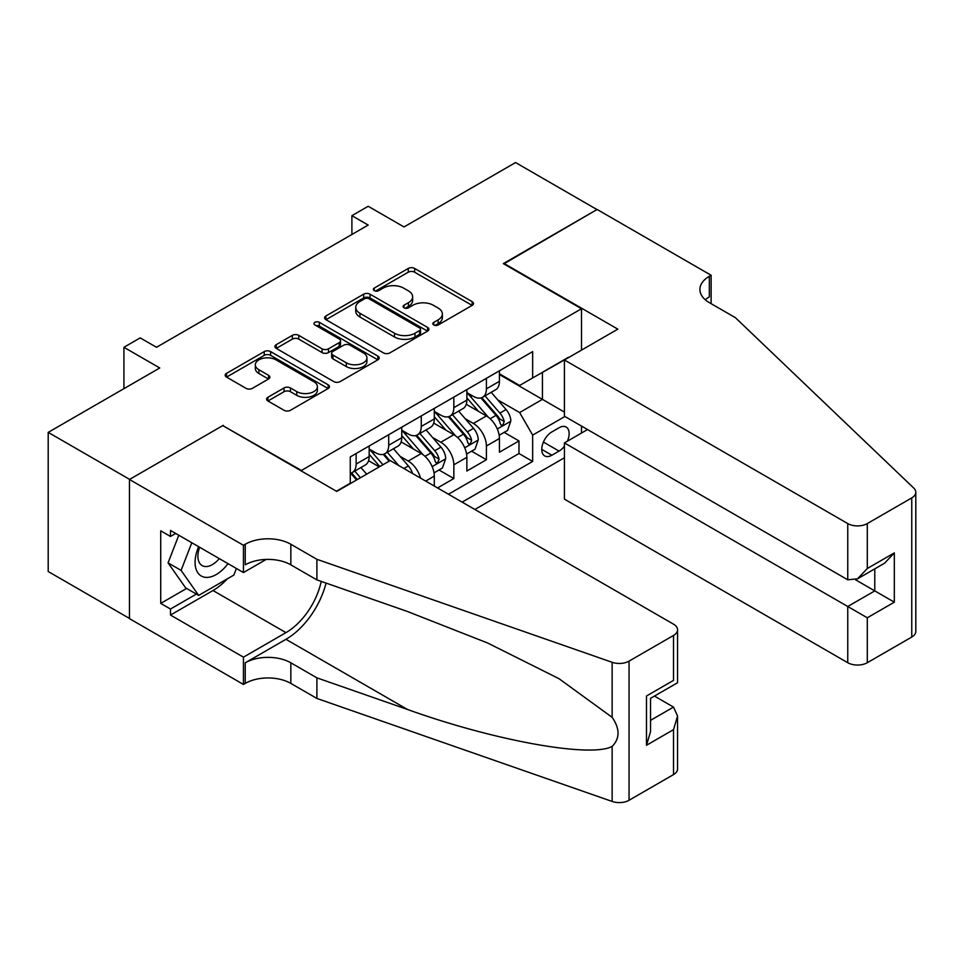 <?xml version="1.0" encoding="UTF-8"?>
<svg xmlns="http://www.w3.org/2000/svg" width="964" height="964" viewBox="0 0 964 964"><rect width="100%" height="100%" fill="white"/><g stroke="black" fill="none" stroke-linecap="round" stroke-linejoin="round"><path stroke-width="1.45" d="M433.74 324.964A3.169 1.832 0 0 0 438.21 324.964L472.179 305.359A4.519 2.615 0 0 0 473.505 303.515A4.519 2.615 0 0 0 472.179 301.672L414.641 268.45A4.519 2.615 0 0 0 408.242 268.45L374.273 288.055A3.169 1.832 0 0 0 373.357 289.345A3.169 1.832 0 0 0 374.273 290.646A3.169 1.832 0 0 0 378.756 290.646L383.154 288.103A14.472 8.351 0 0 1 403.615 288.103L408.399 290.875A14.472 8.351 0 0 1 412.64 296.779A14.472 8.351 0 0 1 408.399 302.684L404.012 305.227A3.169 1.832 0 0 0 403.085 306.516A3.169 1.832 0 0 0 404.012 307.805A3.169 1.832 0 0 0 408.483 307.805L412.881 305.263A14.472 8.351 0 0 1 433.342 305.263L438.138 308.034A14.472 8.351 0 0 1 442.368 313.939A14.472 8.351 0 0 1 438.138 319.843L433.74 322.386A3.169 1.832 0 0 0 432.812 323.675A3.169 1.832 0 0 0 433.74 324.964L433.74 322.386M267.908 397.276A4.519 2.615 0 0 0 266.582 399.12A4.519 2.615 0 0 0 267.908 400.964L284.043 410.29A4.519 2.615 0 0 0 290.441 410.29L328.17 388.504A4.519 2.615 0 0 0 329.483 386.66A4.519 2.615 0 0 0 328.17 384.817L270.619 351.595A4.519 2.615 0 0 0 264.232 351.595L226.504 373.369A4.519 2.615 0 0 0 225.178 375.213A4.519 2.615 0 0 0 226.504 377.069L246.001 388.323A4.519 2.615 0 0 0 252.399 388.323L268.546 378.997A4.519 2.615 0 0 0 269.872 377.153A4.519 2.615 0 0 0 268.546 375.309L258.87 369.73A12.098 6.977 0 0 1 255.327 364.79A12.098 6.977 0 0 1 262.798 358.343A12.098 6.977 0 0 1 275.981 359.849L313.854 381.72A12.098 6.977 0 0 1 317.397 386.66A12.098 6.977 0 0 1 309.938 393.107A12.098 6.977 0 0 1 296.755 391.601L290.441 387.95A4.519 2.615 0 0 0 284.043 387.95L267.908 397.276L267.908 400.964M223.25 425.883L301.419 470.456L581.509 308.745L503.341 263.618L596.981 209.562L515.559 162.555L404.012 226.95L368.188 206.272L351.896 215.671L368.188 225.07L156.493 347.293L140.202 337.894L123.922 347.293L123.922 388.661M223.25 425.329L129.622 479.385L48.2 432.378L159.747 367.971L123.922 347.293M383.467 352.884A4.519 2.615 0 0 0 389.866 352.884L427.582 331.11A4.519 2.615 0 0 0 428.908 329.266A4.519 2.615 0 0 0 427.582 327.411L370.043 294.189A4.519 2.615 0 0 0 363.645 294.189L325.928 315.975A4.519 2.615 0 0 0 324.603 317.819A4.519 2.615 0 0 0 325.928 319.662L383.467 352.884M316.168 325.651A3.169 1.832 0 0 1 319.373 326.097L319.373 322.338L377.876 356.114A4.519 2.615 0 0 1 379.201 357.957A4.519 2.615 0 0 1 377.876 359.813L340.147 381.587A4.519 2.615 0 0 1 333.761 381.587L276.222 348.366L276.222 344.678A4.519 2.615 0 0 0 274.897 346.522A4.519 2.615 0 0 0 276.222 348.366M276.222 344.678L292.357 335.352A4.519 2.615 0 0 1 298.756 335.352L322.097 348.823A4.519 2.615 0 0 0 328.483 348.823L339.195 342.642A4.519 2.615 0 0 0 340.521 340.798A4.519 2.615 0 0 0 339.195 338.954L314.903 324.928A3.169 1.832 0 0 1 313.975 323.627A3.169 1.832 0 0 1 315.927 321.94A3.169 1.832 0 0 1 319.373 322.338M129.453 618.43L48.2 571.519L48.2 432.378M437.56 487.941L453.839 478.542L439.018 469.986M432.631 437.523L440.813 442.247A18.424 10.64 60 0 1 453.839 464.817L466.865 457.298L466.865 471.022L486.41 459.732L486.41 446.007A18.424 10.64 -120 0 0 473.384 423.449L465.202 418.725M471.589 451.176L486.41 459.732M379.262 466.877L368.561 460.708M434.294 486.061L434.294 476.096A18.424 10.64 -120 0 0 421.268 453.526L401.132 441.898M420.509 478.096A18.424 10.64 60 0 0 408.242 461.057L400.072 456.334M466.865 457.298A18.424 10.64 -120 0 0 453.839 434.728L433.704 423.1M567.374 441.199A14.279 8.242 120 0 0 566.181 427.064A14.279 8.242 120 0 0 559.036 427.775L551.866 431.908A14.279 8.242 120 0 0 542.539 444.488A14.279 8.242 120 0 0 544.732 455.936A14.279 8.242 120 0 0 551.866 455.225L559.036 451.092A14.279 8.242 120 0 0 564.41 446.199M474.854 509.474L564.41 457.767M581.509 308.745L581.509 350.113M581.509 426.076L581.509 433.041M462.142 502.136L532.658 461.431L532.658 435.101L519.632 412.544L497.773 399.927M336.436 491.23L350.269 483.241L350.269 456.912L532.658 351.619L532.658 377.936L568.483 357.632M564.904 416.484L532.658 435.101M369.164 449.019L375.671 452.779A18.424 10.64 60 0 0 384.889 453.695L397.915 446.175A18.424 10.64 -120 0 0 401.735 437.74L401.735 427.209M401.735 430.209L408.242 433.981A18.424 10.64 60 0 0 417.46 434.885L430.486 427.365A18.424 10.64 -120 0 0 434.294 418.93L434.294 408.399M434.294 411.411L440.813 415.171A18.424 10.64 60 0 0 450.019 416.087L463.057 408.567A18.424 10.64 -120 0 0 466.865 400.132L466.865 389.601M448.465 494.243L518.981 453.526L518.981 440.934L499.436 452.212L499.436 438.487A18.424 10.64 -120 0 0 486.41 415.93L466.263 404.302M466.865 392.613L473.384 396.373A18.424 10.64 -120 0 0 482.59 397.276A18.424 10.64 -120 0 0 486.41 388.841L486.41 378.322M482.59 397.276L495.617 389.757A18.424 10.64 -120 0 0 499.436 381.322L499.436 370.791M356.138 453.526L356.138 464.058A18.424 10.64 60 0 1 352.318 472.493A18.424 10.64 60 0 1 350.269 473.24M352.318 472.493L365.344 464.973A18.424 10.64 -120 0 0 369.164 456.538L369.164 446.007M388.709 434.728L388.709 445.26A18.424 10.64 60 0 1 384.889 453.695M421.268 415.918L421.268 426.45A18.424 10.64 60 0 1 417.46 434.885M453.839 397.12L453.839 407.652A18.424 10.64 60 0 1 450.019 416.087M453.839 464.817L453.839 478.542M519.632 412.544L542.431 399.373L542.431 372.297L568.483 357.258M499.436 374.562L564.41 412.074M499.436 373.803L519.632 385.467L532.658 377.936M351.896 215.671L351.896 234.469M504.16 432.378L518.981 440.934M518.981 453.526L532.658 461.431M435.005 325.422L438.138 323.615A14.472 8.351 0 0 0 442.368 317.698L442.368 313.939M412.64 296.779L412.64 300.539A14.472 8.351 0 0 1 408.399 306.444L405.278 308.251M472.119 305.395L414.641 272.21A4.519 2.615 0 0 0 408.242 272.21L375.538 291.092M427.522 331.146L370.043 297.96A4.519 2.615 0 0 0 363.645 297.96L325.989 319.699M419.593 330.556A3.169 1.832 0 0 0 420.521 329.266A3.169 1.832 0 0 0 419.593 327.965L369.079 298.804A3.169 1.832 0 0 0 364.609 298.804L359.97 301.479A14.472 8.351 0 0 0 355.74 307.396A14.472 8.351 0 0 0 359.97 313.3L394.493 333.231A14.472 8.351 0 0 0 414.954 333.231L419.593 330.556L419.593 334.315A3.169 1.832 0 0 0 420.521 333.026L420.521 329.266M355.74 307.396L355.74 311.155A14.472 8.351 0 0 0 359.97 317.06L359.97 313.3M419.593 334.315L414.954 336.99A14.472 8.351 0 0 1 394.493 336.99L359.97 317.06M276.282 348.402L292.357 339.111L292.357 335.352M340.521 340.798L340.521 344.558A4.519 2.615 0 0 1 339.195 346.401L328.483 352.583A4.519 2.615 0 0 1 322.097 352.583L298.756 339.111A4.519 2.615 0 0 0 292.357 339.111M319.373 326.097L377.816 359.837M346.305 362.801A12.098 6.977 0 0 0 359.488 364.32A12.098 6.977 0 0 0 366.947 357.873A12.098 6.977 0 0 0 363.404 352.932L350.065 345.22A4.519 2.615 0 0 0 343.666 345.22L332.966 351.414A4.519 2.615 0 0 0 331.64 353.258A4.519 2.615 0 0 0 332.966 355.101L346.305 362.801L346.305 366.573A12.098 6.977 0 0 0 359.488 368.079A12.098 6.977 0 0 0 366.947 361.633L366.947 357.873M331.64 353.258L331.64 357.017A4.519 2.615 0 0 0 332.966 358.861L332.966 355.101M346.305 366.573L332.966 358.861M317.397 386.66L317.397 390.42A12.098 6.977 0 0 1 309.938 396.879A12.098 6.977 0 0 1 296.755 395.361L290.441 391.709A4.519 2.615 0 0 0 284.043 391.709L267.968 401M255.327 364.79L255.327 368.549A12.098 6.977 0 0 0 258.87 373.49L258.87 369.73M268.486 379.033L258.87 373.49M328.109 388.54L270.619 355.354A4.519 2.615 0 0 0 264.232 355.354L226.564 377.105M499.159 435.258L507.582 430.402L510.836 421.003A12.207 7.049 -120 0 0 506.076 409.543L491.194 392.312M488.218 417.111L470.577 396.686A35.234 20.34 -120 0 0 466.865 392.806M478.542 411.387L468.673 399.952A29.245 16.882 -120 0 0 466.865 397.987M480.928 397.939L495.99 415.363A12.207 7.049 60 0 1 500.34 423.774L501.22 425.22L502.871 424.991L504.244 421.521A12.207 7.049 -120 0 0 499.894 413.11L485.013 395.879M481.819 397.662L497.99 416.388A6.218 3.591 60 0 1 499.557 418.81L504.244 421.521M198.644 546.684A29.932 17.28 120 0 0 205.669 577.364A29.932 17.28 120 0 0 227.998 563.639M199.644 547.263A20.497 11.833 120 0 0 202.151 565.615A20.497 11.833 120 0 0 205.151 566.531A20.497 11.833 120 0 0 219.286 558.602M236.397 568.483L233.83 575.098L198.668 595.403L185.642 587.871L168.061 562.868L178.786 535.225M198.668 595.403L181.087 570.387L191.812 542.744M168.061 562.868L181.087 570.387M587.534 429.558L564.41 442.91L564.41 499.135L847.754 662.714L847.754 606.501L874.782 590.884L874.782 568.856M564.41 442.91L867.299 617.779L867.299 662.714L911.751 637.047L911.751 497.906A13.821 7.977 0 0 0 915.8 492.267A13.821 7.977 0 0 0 913.812 488.133L735.399 317.674L709.335 302.636A32.246 18.617 180 0 1 699.9 289.477A32.246 18.617 180 0 1 709.335 276.307L711.131 275.27L597.138 209.465L503.835 263.895M503.835 263.341L617.828 329.146L564.41 359.982L847.754 523.572A13.821 7.977 0 0 0 867.299 523.572L911.751 497.906M711.131 275.27L711.131 302.539L710.155 303.106M564.41 359.982L564.41 416.207L847.754 579.798L847.754 523.572M915.8 492.267L915.8 631.408A13.821 7.977 180 0 1 911.751 637.047M867.299 662.714A13.821 7.977 180 0 1 847.754 662.714M705.274 299.768A32.246 18.617 180 0 1 709.335 296.9L709.335 276.307M855.574 579.798L894.327 602.175L867.299 617.779M867.299 523.572L867.299 568.507L857.526 578.822L847.754 579.798M867.299 568.507L894.327 552.902L884.554 563.217L857.526 578.822M390.167 460.575L673.511 624.166A13.821 7.977 -0 0 1 677.559 629.805A13.821 7.977 -0 0 1 673.511 635.457L629.058 661.123L629.058 800.265A13.821 7.977 180 0 1 612.14 801.446L316.891 698.442L290.839 683.404A32.246 18.617 -0 0 0 245.242 683.404L243.446 684.44L129.453 618.623L129.453 479.482L222.768 425.606L336.761 491.423L390.167 460.575M316.891 698.442L316.891 677.849L407.423 709.444C493.954 740.629 590.619 758.09 612.14 746.425C619.985 738.4 619.985 728.7 612.14 717.324L559.024 678.704L487.555 642.976L407.423 611.477L316.891 579.882L290.839 564.844A32.246 18.617 -0 0 0 245.242 564.844L245.242 544.25L243.446 545.287L129.453 479.482M316.891 579.882L316.891 559.301L290.839 544.25A32.246 18.617 -0 0 0 245.242 544.25M407.423 709.444L285.947 639.313L245.242 662.81A32.246 18.617 -0 0 1 290.839 662.81L316.891 677.849M673.511 774.598L673.511 729.652L677.559 716.035L677.559 768.959A13.821 7.977 180 0 1 673.511 774.598L629.058 800.265M612.14 717.324L612.14 662.304L316.891 559.301M227.359 578.834A51.815 29.92 -60 0 1 212.996 590.51L170.495 615.056L170.495 609.031L196.391 594.077M175.701 533.441L170.495 536.454L160.723 530.815L160.723 603.392L170.495 609.031M170.495 536.454L170.495 530.441L243.446 572.556L243.446 545.287M243.446 684.44L243.446 657.171L285.947 632.637A51.815 29.92 120 0 0 321.229 581.4M170.495 615.056L243.446 657.171M654.436 696.08L673.511 707.094L677.559 716.035M285.947 639.313A59.997 34.632 120 0 0 326.061 583.087M266.197 559.421L243.446 572.556M612.14 662.304A13.821 7.977 -0 0 0 629.058 661.123M160.723 603.392L186.618 588.438M673.511 729.652L646.483 745.268L650.531 731.64L650.531 698.334L677.559 682.729L677.559 629.805M646.483 745.268L646.483 695.996C651.748 699.045 651.748 699.045 646.483 695.996L673.511 680.391C678.789 683.44 678.789 683.44 673.511 680.391L673.511 635.457M466.588 454.068L475.011 449.212L478.264 439.801A12.207 7.049 -120 0 0 473.517 428.341L458.635 411.11M455.647 435.921L438.005 415.484A35.234 20.34 -120 0 0 434.294 411.616M445.971 430.185L436.102 418.762A29.245 16.882 -120 0 0 434.294 416.797M448.368 416.749L463.419 434.174A12.207 7.049 60 0 1 467.769 442.584L468.661 444.03L470.299 443.789L471.673 440.319A12.207 7.049 -120 0 0 467.323 431.92L452.441 414.689M449.248 416.46L465.419 435.186A6.218 3.591 60 0 1 466.986 437.62L471.673 440.319M434.029 472.866L442.44 468.01L445.693 458.611A12.207 7.049 -120 0 0 440.946 447.151L426.064 429.92M423.088 454.719L405.434 434.294A35.234 20.34 -120 0 0 401.735 430.414M413.399 448.983L403.53 437.56A29.245 16.882 -120 0 0 401.735 435.595M415.797 435.547L430.848 452.972A12.207 7.049 60 0 1 435.198 461.382L436.089 462.828L437.74 462.599L439.102 459.129A12.207 7.049 -120 0 0 434.752 450.718L419.87 433.487M416.677 435.27L432.848 453.984A6.218 3.591 60 0 1 434.427 456.418L439.102 459.129M412.496 473.469A12.207 7.049 -120 0 0 408.375 465.949L393.493 448.718M382.937 464.756L372.863 453.092A35.234 20.34 -120 0 0 369.164 449.224M379.78 466.576L370.959 456.358A29.245 16.882 -120 0 0 369.164 454.393M398.734 465.528L387.311 452.297M384.118 454.068L389.878 460.744M383.226 454.357L389.131 461.178M366.657 474.155L360.922 467.528M360.464 477.734L354.74 471.095M351.547 472.866L357.319 479.554M350.655 473.155L356.56 479.988M408.242 461.057L421.268 453.526M440.813 442.247L453.839 434.728M473.384 423.449L486.41 415.93M486.41 388.841L499.436 381.322M356.138 464.058L369.164 456.538M388.709 445.26L401.735 437.74M421.268 426.45L434.294 418.93M453.839 407.652L466.865 400.132M486.41 446.007L499.436 438.487M425.666 481.072L434.294 476.096M543.419 442.066L559.036 451.092M541.78 449.393L551.866 455.225M438.138 323.615L438.138 319.843M404.012 307.805L404.012 305.227M408.399 306.444L408.399 302.684M374.273 290.646L374.273 288.055M408.242 272.21L408.242 268.45M414.641 272.21L414.641 268.45M472.179 305.359L472.179 301.672M325.928 319.662L325.928 315.975M363.645 297.96L363.645 294.189M370.043 297.96L370.043 294.189M427.582 331.11L427.582 327.411M394.493 336.99L394.493 333.231M414.954 336.99L414.954 333.231M298.756 339.111L298.756 335.352M322.097 352.583L322.097 348.823M328.483 352.583L328.483 348.823M339.195 346.401L339.195 342.642M377.876 359.813L377.876 356.114M284.043 391.709L284.043 387.95M290.441 391.709L290.441 387.95M296.755 395.361L296.755 391.601M268.546 378.997L268.546 375.309M226.504 377.069L226.504 373.369M264.232 355.354L264.232 351.595M270.619 355.354L270.619 351.595M328.17 388.504L328.17 384.817M497.304 429.004L510.751 421.232M470.577 396.686L472.252 395.71M499.894 413.11L506.076 409.543M490.158 418.725L495.99 415.363M894.327 552.902L894.327 602.175M290.839 564.844L290.839 544.25M290.839 662.81L290.839 683.404M612.14 801.446L612.14 746.425M245.242 662.81L245.242 683.404M212.996 590.51L285.947 632.637M650.531 720.361L673.511 707.094M464.732 447.802L478.18 440.042M438.005 415.484L439.68 414.52M467.323 431.92L473.517 428.341M457.599 437.536L463.419 434.174M432.161 466.612L445.621 458.84M405.434 434.294L407.109 433.318M434.752 450.718L440.946 447.151M425.028 456.334L430.848 452.972M372.863 453.092L374.538 452.128M403.916 468.516L408.375 465.949"/></g></svg>
